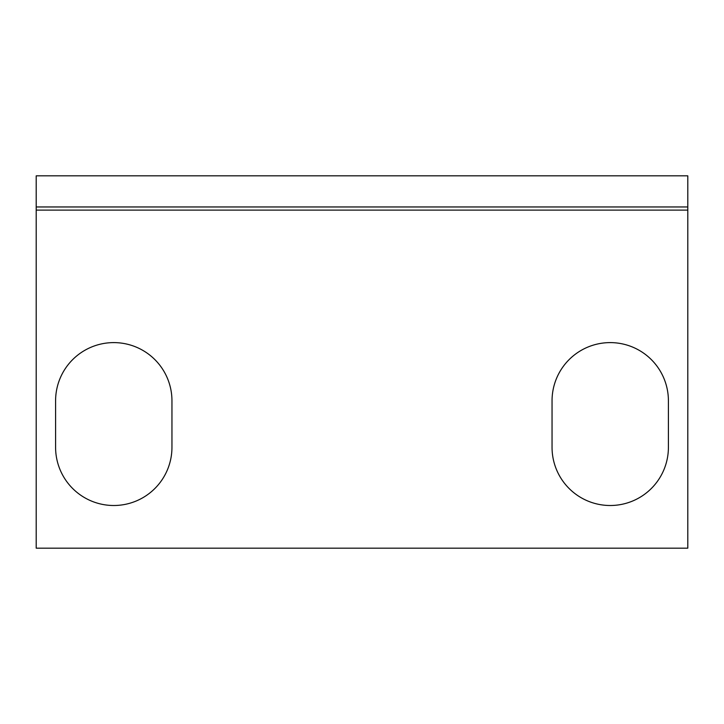<?xml version="1.0" encoding="UTF-8"?>
<svg xmlns="http://www.w3.org/2000/svg" width="724" height="724" viewBox="0 0 724 724"><rect width="100%" height="100%" fill="white"/><g stroke="black" fill="none" stroke-linecap="round" stroke-linejoin="round"><path stroke-width="1.09" d="M668.406 400.788A58.182 58.182 0 0 0 610.232 342.606A58.182 58.182 0 0 0 552.05 400.788L552.05 447.332A58.182 58.182 0 0 0 610.232 505.506A58.182 58.182 0 0 0 668.406 447.332L668.406 400.788M171.95 400.788A58.182 58.182 0 0 0 113.768 342.606A58.182 58.182 0 0 0 55.594 400.788L55.594 447.332A58.182 58.182 0 0 0 113.768 505.506A58.182 58.182 0 0 0 171.95 447.332L171.95 400.788M36.2 206.955L36.2 548.168L687.8 548.168L687.8 206.955L36.2 206.955L36.2 175.832L687.8 175.832L687.8 206.955M36.2 210.114L687.8 210.114"/></g></svg>
